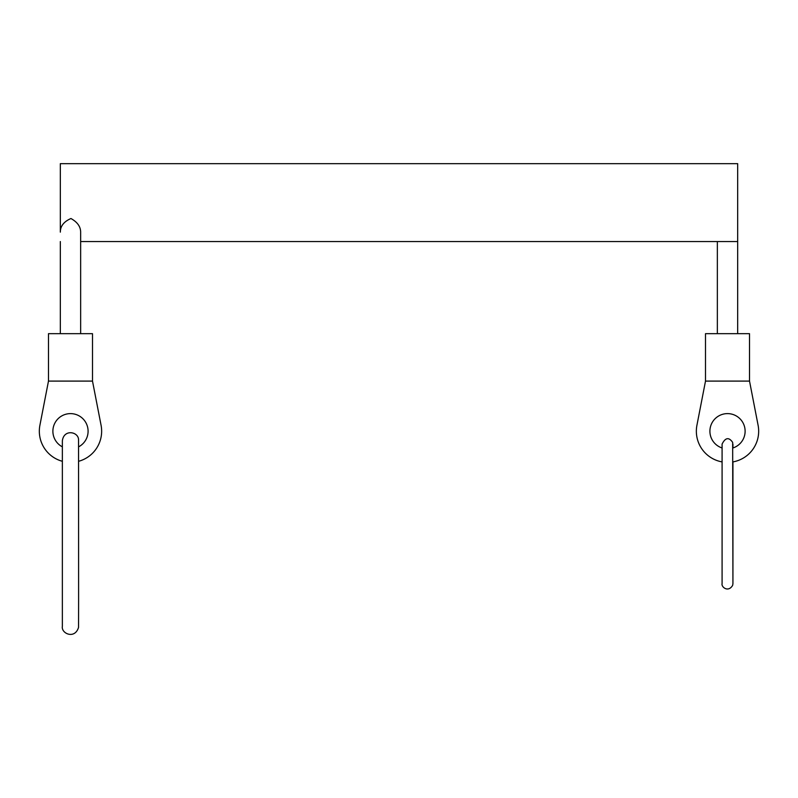 <?xml version="1.0" encoding="UTF-8"?>
<svg xmlns="http://www.w3.org/2000/svg" width="798" height="798" viewBox="0 0 798 798"><rect width="100%" height="100%" fill="white"/><g stroke="black" fill="none" stroke-linecap="round" stroke-linejoin="round"><path stroke-width="1.2" d="M749.522 333.674L705.502 333.674L705.502 381.095L749.522 381.095L749.522 333.674M80.648 333.674L80.648 232.138C80.618 226.642 77.386 222.103 70.952 218.522C63.86 221.605 60.319 226.143 60.329 232.138L60.329 163.66L737.671 163.66L737.671 333.674M60.329 333.674L60.329 241.555M705.502 381.095L696.923 425.284A31.162 31.162 0 0 0 722.09 461.902M732.933 583.617L732.664 585.313C728.235 592.894 721.073 586.919 722.09 583.617L722.09 444.087C725.372 437.513 728.893 436.955 732.664 442.391L732.933 583.617L732.933 461.902A31.162 31.162 0 0 0 758.1 425.284L749.522 381.095M732.933 444.087L732.933 447.967A17.616 17.616 0 0 0 741.761 420.865A17.616 17.616 0 0 0 713.262 420.865A17.616 17.616 0 0 0 722.09 447.967M48.479 333.674L48.479 381.095L92.498 381.095L92.498 333.674L48.479 333.674M78.613 446.84A17.616 17.616 0 0 0 84.139 420.097A17.616 17.616 0 0 0 56.838 420.097A17.616 17.616 0 0 0 62.364 446.84M48.479 381.095L39.9 425.284A31.162 31.162 0 0 0 62.364 461.294M78.613 461.294A31.162 31.162 0 0 0 101.077 425.284L92.498 381.095M717.352 241.555L717.352 333.674M80.648 241.555L737.671 241.555M78.613 600.475L78.553 627.368C74.842 639.727 61.007 633.472 62.364 626.36L62.364 440.765C63.94 428.726 78.533 431.748 78.553 439.758L78.613 600.475"/></g></svg>
